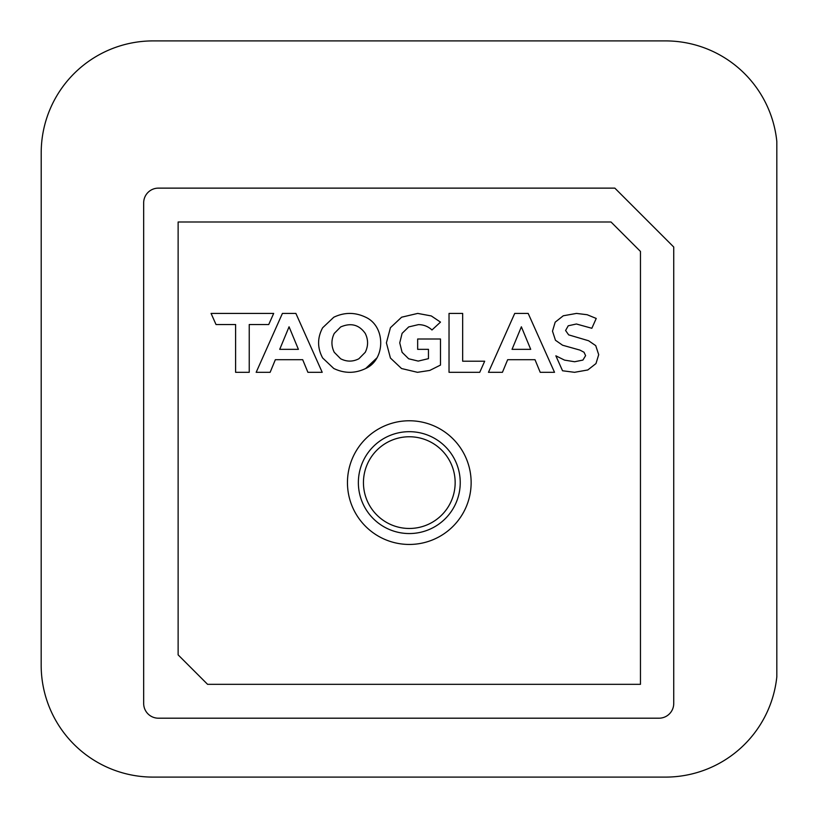 <?xml version="1.0" encoding="UTF-8"?>
<svg xmlns="http://www.w3.org/2000/svg" width="818" height="818" viewBox="0 0 818 818"><rect width="100%" height="100%" fill="white"/><g stroke="black" fill="none" stroke-linecap="round" stroke-linejoin="round"><path stroke-width="1.23" d="M409.297 528.469A45.859 45.859 0 0 0 455.156 482.61A45.859 45.859 0 0 0 409.297 436.761A45.859 45.859 0 0 0 363.448 482.61A45.859 45.859 0 0 0 409.297 528.469M409.297 533.551A50.931 50.931 0 0 1 358.366 482.61A50.931 50.931 0 0 1 409.297 431.679A50.931 50.931 0 0 1 460.237 482.61A50.931 50.931 0 0 1 409.297 533.551M409.297 420.769A61.841 61.841 0 0 0 347.456 482.61A61.841 61.841 0 0 0 409.297 544.451A61.841 61.841 0 0 0 471.137 482.61A61.841 61.841 0 0 0 409.297 420.769M178.13 221.995L178.13 654.881L207.578 684.329L640.463 684.329L640.463 251.443L611.015 221.995L178.13 221.995M365.697 368.489C355.084 373.591 344.439 373.591 333.775 368.489L322.629 357.957C317.261 347.895 317.261 337.834 322.629 327.783L333.775 317.241C344.439 312.149 355.084 312.149 365.697 317.241C385.728 326.29 385.728 359.45 365.697 368.489L376.842 357.957M614.839 188.13L158.395 188.13A14.724 14.724 0 0 0 143.671 202.854L143.671 703.47A14.724 14.724 0 0 0 158.395 718.194L659.011 718.194A14.724 14.724 0 0 0 673.735 703.47L673.735 247.026L614.839 188.13M776.824 141.483L776.824 676.772A111.902 111.902 0 0 1 665.515 777.1L153.078 777.1A111.902 111.902 0 0 1 41.176 665.187L41.207 152.792A111.902 111.902 0 0 1 153.109 40.9L665.494 40.9A111.902 111.902 0 0 1 776.824 141.483M568.234 325.789L576.414 324L591.843 328.284L596.23 318.447L587.15 314.726L576.496 313.417L563.275 315.779L555.187 322.169L552.498 331.157L555.463 340.268L562.59 345.227L579.952 350.104L584.021 352.261L585.606 355.636L582.917 360.073L574.625 361.74L564.532 360.114L555.862 355.82L562.549 370.769L574.543 372.313L587.805 369.961L595.974 363.57L598.704 354.664L595.729 345.636L588.612 340.758L568.643 334.859L565.596 330.503L568.234 325.789M535.003 359.695L507.661 359.695L502.436 372.313L488.469 372.313L514.726 313.417L528.183 313.417L554.522 372.313L540.217 372.313L535.003 359.695M530.708 349.347L521.373 326.801L512.037 349.347L530.708 349.347M449.031 372.313L479.737 372.313L484.685 361.208L462.661 361.208L462.661 313.417L449.031 313.417L449.031 372.313M440.493 339L417.661 339L417.661 349.347L428.458 349.347L428.458 358.652L418.213 361.086L408.652 358.775L402.098 352.302L399.746 342.865L402.098 333.355L408.693 326.924L418.366 324.644C423.601 324.644 428.141 326.423 431.976 329.981L440.493 322.108L431.301 315.942L417.722 313.417L401.618 317.2L390.431 327.701L386.403 342.865L390.431 358.039L401.536 368.529L417.477 372.313L429.757 370.442L440.493 365.073L440.493 339M340.646 358.775C346.72 361.863 352.793 361.863 358.867 358.775L365.257 352.302C368.345 346.014 368.345 339.726 365.257 333.437C359.092 324.685 350.891 322.537 340.646 326.965L334.255 333.437C331.167 339.726 331.167 346.014 334.255 352.302L340.646 358.775M302.691 359.695L275.349 359.695L270.134 372.313L256.167 372.313L282.414 313.417L295.881 313.417L322.21 372.313L307.905 372.313L302.691 359.695M298.406 349.347L289.061 326.801L279.725 349.347L298.406 349.347M235.604 324.531L216.024 324.531L211.075 313.417L273.682 313.417L268.733 324.531L249.234 324.531L249.234 372.313L235.604 372.313L235.604 324.531"/></g></svg>
